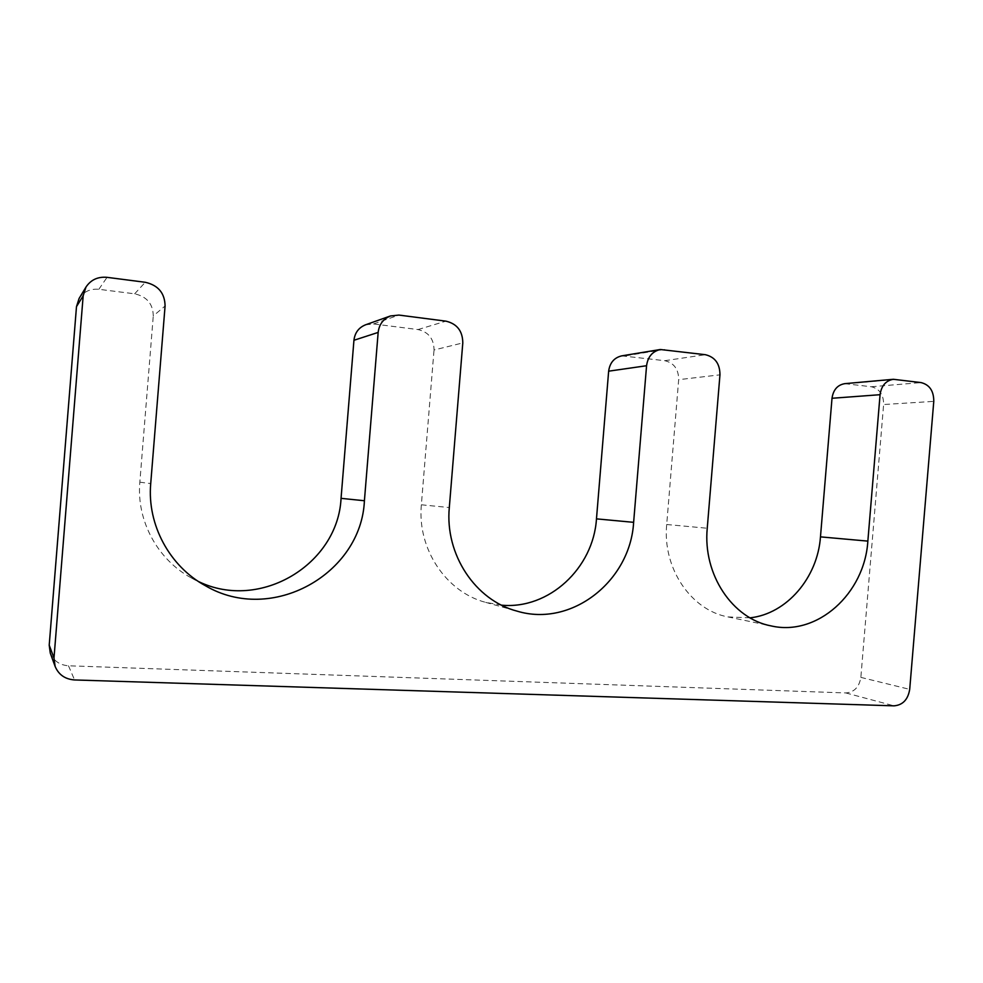 <?xml version="1.0" encoding="UTF-8"?>
<svg xmlns="http://www.w3.org/2000/svg" width="983" height="983" viewBox="0 0 983 983"><rect width="100%" height="100%" fill="white"/><g stroke="black" fill="none" stroke-linecap="round" stroke-linejoin="round"><path stroke-width="0.74" stroke-dasharray="4.92 3.69" d="M750.029 617.84L727.936 616.919C690.889 610.099 662.419 568.149 666.695 524.504L678.675 379.671L719.961 374.83M844.729 383.665L871.356 386.749C879.539 388.764 883.631 394.699 883.619 404.529L933.776 401.371M50.256 653.031C53.549 660.834 59.619 665.086 68.478 665.786L845.822 692.941C854.227 692.253 859.228 687.068 860.85 677.385L883.619 404.529M79.107 298.451C83.69 291.619 90.264 288.572 98.841 289.297L134.659 293.819C146.836 296.559 153.041 303.931 153.274 315.936L165.083 305.971M198.529 581.555L191.378 577.955C157.698 559.757 136.367 520.793 139.832 482.174L153.274 315.936M365.553 324.808L373.54 323.948L418.008 329.563C428.551 332.008 433.896 338.828 434.031 349.997L462.796 342.92M501.576 605.172L485.676 602.37C446.221 592.159 417.111 548.993 421.363 504.795L434.031 349.997M621.748 355.858L664.766 360.687C673.982 362.899 678.614 369.227 678.675 379.671M666.695 524.504L707.244 528.24M847.285 383.714L895.992 379.34M871.356 386.749L921.046 382.584M860.85 677.385L909.705 689.366M845.822 692.941L894.038 705.843M68.478 665.786L74.573 679.953M98.841 289.297L107.049 277.341M134.659 293.819L145.263 282.281M139.832 482.174L150.718 483.599M373.54 323.948L398.901 315.076M418.008 329.563L445.901 321.146M421.363 504.795L449.305 507.547M625.876 355.785L664.655 349.432M664.766 360.687L705.413 354.703M727.936 616.919L771.2 625.925M191.378 577.955L205.57 585.807M485.676 602.37L517.046 611.131"/><path stroke-width="1.47" d="M820.473 536.865L867.854 541.117L880.068 394.699C881.382 385.766 885.806 380.63 893.338 379.291L844.729 383.665C837.504 384.943 833.265 389.809 832.011 398.275L820.473 536.865C817.61 577.697 786.744 613.896 750.029 617.84M867.854 541.117C864.635 593.646 817.242 636.603 771.2 625.925C732.495 618.811 702.722 574.465 707.244 528.24L719.961 374.83C719.912 363.771 715.059 357.062 705.413 354.703L660.33 349.506C652.417 351.386 647.822 356.792 646.568 365.725L633.63 522.329C630.336 581.088 571.504 627.682 517.046 611.131C475.502 600.392 444.783 554.559 449.305 507.547L462.796 342.92C462.674 331.038 457.034 323.788 445.901 321.146L398.901 315.076L390.46 315.961C383.259 318.885 379.155 324.365 378.16 332.414L364.41 500.74C361.326 573.863 271.836 624.795 205.57 585.807C169.752 566.466 147.008 524.861 150.718 483.599L165.083 305.971C164.837 293.143 158.226 285.242 145.263 282.281L107.049 277.341C97.895 276.53 90.866 279.774 85.976 287.073L83.174 295.809L53.991 657.983L55.109 666.388C58.624 674.719 65.111 679.241 74.573 679.953L894.038 705.843C902.775 705.081 907.997 699.601 909.705 689.366L933.776 401.371C933.801 390.988 929.562 384.722 921.046 382.584L893.338 379.291M55.109 666.388L50.256 653.031L49.211 645.167L76.49 306.622L79.107 298.451L85.976 287.073M198.529 581.555C260.52 611.623 338.054 563.984 341.052 498.344L353.941 340.278C354.875 332.721 358.746 327.56 365.553 324.808L390.46 315.961M660.33 349.506L621.748 355.858C614.215 357.64 609.841 362.752 608.649 371.181L596.472 518.864C593.388 568.1 548.981 609.644 501.576 605.172M832.011 398.275L880.068 394.699M49.211 645.167L53.991 657.983M76.49 306.622L83.174 295.809M341.052 498.344L364.41 500.74M353.941 340.278L378.16 332.414M596.472 518.864L633.63 522.329M608.649 371.181L646.568 365.725"/></g></svg>
